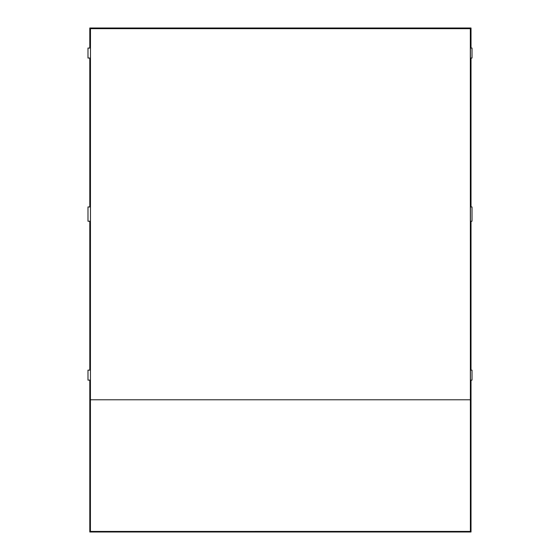 <?xml version="1.0" encoding="UTF-8"?>
<svg xmlns="http://www.w3.org/2000/svg" width="560" height="560" viewBox="0 0 560 560"><rect width="100%" height="100%" fill="white"/><g stroke="black" fill="none" stroke-linecap="round" stroke-linejoin="round"><path stroke-width="0.84" d="M89.803 28L90.468 28.665L470.337 28.679L471.016 28L89.803 28L89.803 48.055M90.468 28.665L90.412 531.433L470.393 531.419L471.016 532L471.016 380.135M471.016 370.132L471.016 221.228M471.016 206.955L471.016 58.051M471.016 48.055L471.016 28M470.337 28.679L470.393 531.419M470.897 370.132L470.897 221.228L470.883 370.132M470.897 206.955L470.897 58.051L470.883 206.955M470.813 380.142L471.569 380.128M470.421 370.132L470.421 380.128L472.017 380.128L472.017 370.132L470.421 370.132M470.421 206.955L470.421 221.228L472.017 221.228L472.017 206.955L470.421 206.955M470.421 48.055L470.421 58.051L472.017 58.051L472.017 48.055L470.421 48.055M90.468 399.784L470.337 399.784M89.803 58.051L89.803 206.955M89.803 221.228L89.803 370.132M89.803 380.128L89.803 532L90.412 531.433M89.922 58.051L89.922 206.955M89.922 221.228L89.922 370.132M90.468 48.055L87.983 48.055L87.983 58.051L90.468 58.051M90.139 58.051L90.188 206.955M90.468 206.955L87.983 206.955L87.983 221.228L90.468 221.228M90.188 221.228L90.132 370.132M90.468 370.132L87.983 370.132L87.983 380.128L90.468 380.128M89.803 532L471.016 532M472.017 370.132L472.017 380.128M472.017 48.055L472.017 58.051"/></g></svg>
